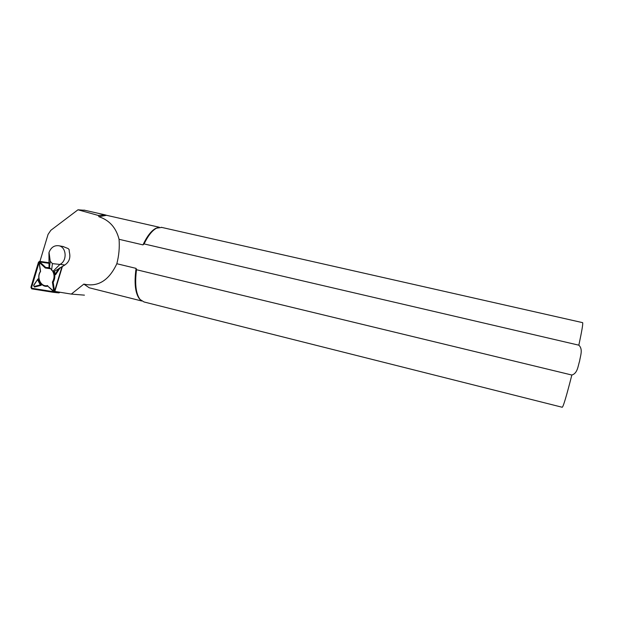 <?xml version="1.0" encoding="UTF-8"?>
<svg xmlns="http://www.w3.org/2000/svg" width="617" height="617" viewBox="0 0 617 617"><rect width="100%" height="100%" fill="white"/><g stroke="black" fill="none" stroke-linecap="round" stroke-linejoin="round"><path stroke-width="0.93" d="M84.429 295.15L71.317 294.085L54.859 291.425M39.935 261.384L48.064 234.398L50.833 230.303L77.981 209.788L85.03 210.328M77.981 209.788L98.411 215.48L105.075 214.87L106.934 215.395M98.411 215.48L98.967 216.744L106.486 215.287M141.748 300.996L89.218 287.777L83.858 284.098L71.317 294.085M98.967 216.744C109.425 220.207 116.127 227.727 119.058 239.303L142.99 244.887C147.016 236.257 151.281 230.75 155.777 228.359L158.052 227.542M140.73 300.155L139.542 299.006C135.208 293.283 134.051 283.072 136.079 268.372L136.504 269.722L571.843 375.028C577.659 373.354 577.982 365.881 579.618 361.092C580.281 356.078 583.289 349.245 578.839 345.181L144.093 243.916L142.99 244.887M83.858 284.098C97.956 287.306 108.954 280.519 116.837 263.729L136.079 268.372M116.837 263.729C118.95 255.569 119.69 247.425 119.058 239.303M571.843 375.028C566.522 395.944 563.321 406.688 562.241 407.266L144.039 301.968L140.159 299.546C135.91 293.985 134.691 284.044 136.504 269.722M144.093 243.916C148.057 235.709 152.214 230.457 156.564 228.159L161.816 227.418M59.888 264.431L60.104 264.315C67.407 260.744 66.482 247.024 58.87 245.759C54.304 245.18 51.026 247.394 49.036 252.399L50.247 261.261L52.43 263.621L59.888 264.431L53.008 271.326L54.211 271.488L64.831 265.017C69.235 261.97 70.739 257.675 69.343 252.129L69.112 249.577L68.163 248.566L62.98 246.499M53.008 271.326L49.028 267.007L48.951 252.662M50.247 261.261L49.406 267.917M52.43 263.621L51.573 270.261M53.764 292.365L58.977 292.89L60.034 292.25M49.005 262.711L39.596 261.338L38.478 262.171L30.912 287.306L31.668 288.841L53.671 292.358L54.797 291.525L62.425 266.351M49.005 263.012L39.55 261.631L38.709 262.256L31.143 287.391L31.714 288.548L53.71 292.057L54.558 291.44L62.109 266.529M60.258 267.577L55.592 274.727L53.934 271.449M38.023 278.853L41.246 285.293L34.537 287.036L33.65 285.27L38.023 278.853L33.68 285.555L34.151 286.496L40.244 284.907L37.645 279.725M53.602 271.403C55.345 275.005 55.206 278.614 53.178 282.216L54.311 289.658C54.203 290.854 53.687 291.232 52.761 290.792L47.818 286.149C41.054 287.884 36.048 277.835 40.413 271.418L39.303 264.053C39.411 262.873 39.92 262.495 40.83 262.911L45.735 267.469L49.306 267.67M49.005 263.32L39.681 261.955L39.126 262.372L31.552 287.499L31.937 288.27L53.926 291.779L54.497 291.363L62.001 266.583M47.818 286.149L52.738 290.345L53.571 289.743L52.399 282.069C54.597 278.252 54.612 274.534 52.468 270.917M40.413 271.418L40.575 271.488C36.195 277.604 41.108 287.445 47.64 285.555M45.735 267.469L45.296 267.986L40.244 263.282L39.426 263.891L40.575 271.488M50.154 268.719L45.296 267.986M53.178 282.216L52.399 282.069M41.246 285.293L40.244 284.907M55.592 274.727L55.36 273.778L59.078 268.341M54.203 271.488L55.36 273.778M578.839 345.181C581.862 331.074 583.127 323.57 582.649 322.652L582.571 322.637M64.831 265.017L60.104 264.315M56.779 291.733L54.797 291.525M31.552 287.499L31.143 287.391M39.126 262.372L38.709 262.256M54.311 289.658L53.571 289.743M52.761 290.792L52.738 290.345M40.83 262.911L40.244 263.282M34.537 287.036L34.151 286.496M60.042 268.233L59.618 267.994M105.083 214.863L83.989 210.088M159.34 227.257L105.815 215.14M155.777 228.359L156.564 228.159M582.649 322.652L161.207 227.287M139.542 299.006L140.159 299.546M63.597 246.615L58.87 245.759"/></g></svg>
